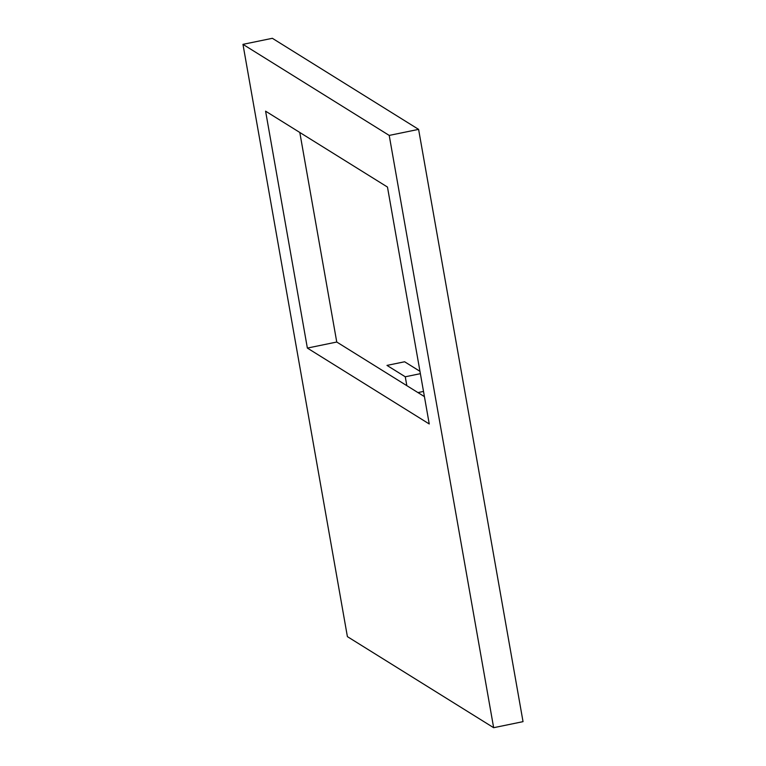 <?xml version="1.0" encoding="UTF-8"?>
<svg xmlns="http://www.w3.org/2000/svg" width="766" height="766" viewBox="0 0 766 766"><rect width="100%" height="100%" fill="white"/><g stroke="black" fill="none" stroke-linecap="round" stroke-linejoin="round"><path stroke-width="1.15" d="M242.966 44.351L389.214 135.419L418.6 129.368L523.034 721.649L493.649 727.7L347.4 636.632L242.966 44.351L272.351 38.3L418.6 129.368M389.214 135.419L493.649 727.7M307.367 348.08L265.591 111.166L387.472 187.057L429.247 423.971L307.367 348.08L336.753 342.029L299.803 132.47M424.421 396.616L336.753 342.029M419.96 371.319L404.62 361.772L386.983 365.401L405.271 376.786L406.832 385.671M405.271 376.786L420.371 373.674M417.949 392.585L423.512 391.445"/></g></svg>
